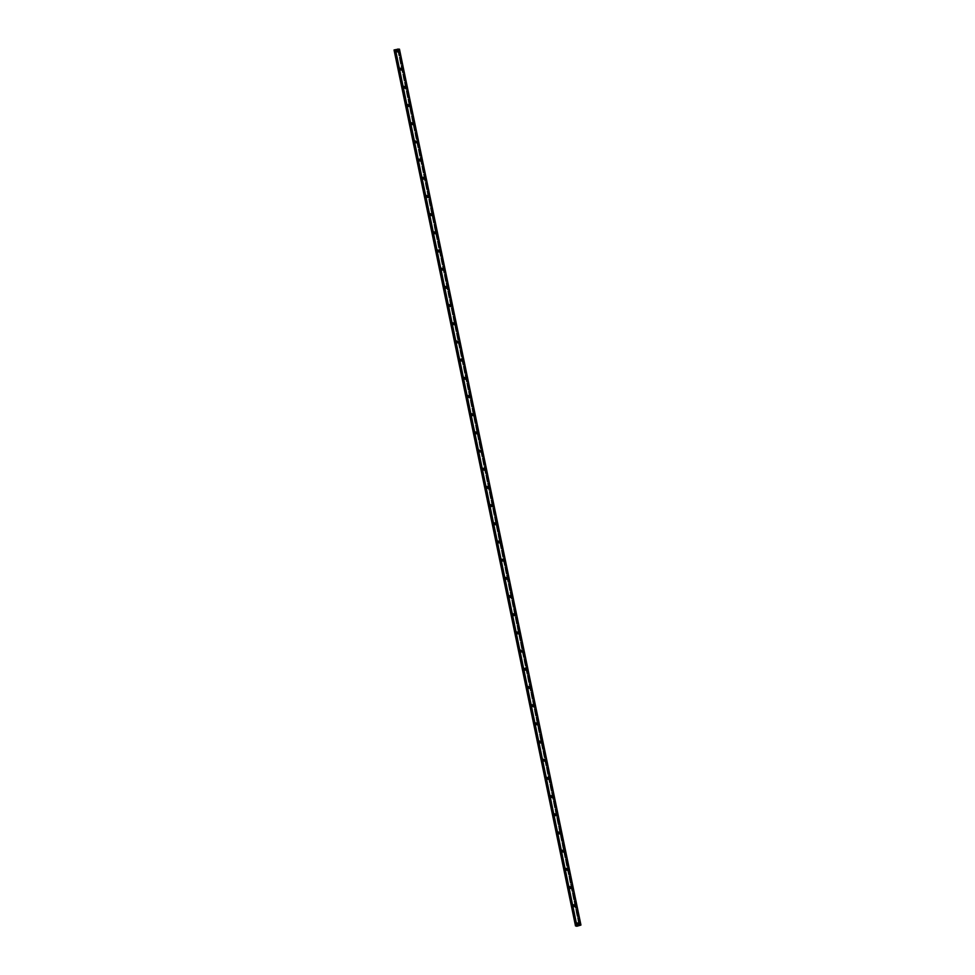 <?xml version="1.0" encoding="UTF-8"?>
<svg xmlns="http://www.w3.org/2000/svg" width="975" height="975" viewBox="0 0 975 975"><rect width="100%" height="100%" fill="white"/><g stroke="black" fill="none" stroke-linecap="round" stroke-linejoin="round"><path stroke-width="0.73" stroke-dasharray="4.88 3.66" d="M578.236 923.593A0.707 0.646 104.1 0 0 577.005 924.081A0.707 0.646 104.1 0 0 578.017 924.458M397.459 50.663A0.707 0.646 104.1 0 0 396.228 51.163A0.707 0.646 104.1 0 0 397.239 51.529M401.225 68.847A0.707 0.646 104.1 0 0 399.994 69.347A0.707 0.646 104.1 0 0 401.005 69.713M404.991 87.031A0.707 0.646 104.1 0 0 403.76 87.531A0.707 0.646 104.1 0 0 404.771 87.908M408.757 105.227A0.707 0.646 104.1 0 0 407.526 105.714A0.707 0.646 104.1 0 0 408.537 106.092M412.523 123.411A0.707 0.646 104.1 0 0 411.292 123.898A0.707 0.646 104.1 0 0 412.303 124.276M416.288 141.594A0.707 0.646 104.1 0 0 415.058 142.094A0.707 0.646 104.1 0 0 416.069 142.46M420.054 159.778A0.707 0.646 104.1 0 0 418.823 160.278A0.707 0.646 104.1 0 0 419.835 160.643M423.82 177.962A0.707 0.646 104.1 0 0 422.589 178.462A0.707 0.646 104.1 0 0 423.613 178.839M427.586 196.146A0.707 0.646 104.1 0 0 426.355 196.645A0.707 0.646 104.1 0 0 427.379 197.023M431.352 214.342A0.707 0.646 104.1 0 0 430.121 214.829A0.707 0.646 104.1 0 0 431.145 215.207M435.118 232.525A0.707 0.646 104.1 0 0 433.887 233.013A0.707 0.646 104.1 0 0 434.911 233.391M438.884 250.709A0.707 0.646 104.1 0 0 437.653 251.209A0.707 0.646 104.1 0 0 438.677 251.574M442.65 268.893A0.707 0.646 104.1 0 0 441.431 269.392A0.707 0.646 104.1 0 0 442.443 269.758M446.416 287.077A0.707 0.646 104.1 0 0 445.197 287.576A0.707 0.646 104.1 0 0 446.209 287.954M450.182 305.272A0.707 0.646 104.1 0 0 448.963 305.76A0.707 0.646 104.1 0 0 449.975 306.138M453.96 323.456A0.707 0.646 104.1 0 0 452.729 323.944A0.707 0.646 104.1 0 0 453.741 324.322M457.726 341.64A0.707 0.646 104.1 0 0 456.495 342.14A0.707 0.646 104.1 0 0 457.507 342.505M461.492 359.824A0.707 0.646 104.1 0 0 460.261 360.323A0.707 0.646 104.1 0 0 461.273 360.689M465.258 378.008A0.707 0.646 104.1 0 0 464.027 378.507A0.707 0.646 104.1 0 0 465.038 378.873M469.024 396.191A0.707 0.646 104.1 0 0 467.793 396.691A0.707 0.646 104.1 0 0 468.804 397.069M472.79 414.387A0.707 0.646 104.1 0 0 471.559 414.875A0.707 0.646 104.1 0 0 472.57 415.253M476.556 432.571A0.707 0.646 104.1 0 0 475.325 433.058A0.707 0.646 104.1 0 0 476.336 433.436M480.322 450.755A0.707 0.646 104.1 0 0 479.091 451.254A0.707 0.646 104.1 0 0 480.102 451.62M484.087 468.938A0.707 0.646 104.1 0 0 482.857 469.438A0.707 0.646 104.1 0 0 483.868 469.804M487.853 487.122A0.707 0.646 104.1 0 0 486.622 487.622A0.707 0.646 104.1 0 0 487.634 488M491.619 505.306A0.707 0.646 104.1 0 0 490.388 505.806A0.707 0.646 104.1 0 0 491.4 506.183M495.385 523.502A0.707 0.646 104.1 0 0 494.154 523.989A0.707 0.646 104.1 0 0 495.166 524.367M499.151 541.686A0.707 0.646 104.1 0 0 497.92 542.185A0.707 0.646 104.1 0 0 498.932 542.551M502.917 559.869A0.707 0.646 104.1 0 0 501.686 560.369A0.707 0.646 104.1 0 0 502.698 560.735M506.683 578.053A0.707 0.646 104.1 0 0 505.452 578.553A0.707 0.646 104.1 0 0 506.464 578.918M510.449 596.237A0.707 0.646 104.1 0 0 509.218 596.737A0.707 0.646 104.1 0 0 510.23 597.114M514.215 614.433A0.707 0.646 104.1 0 0 512.984 614.92A0.707 0.646 104.1 0 0 513.996 615.298M517.981 632.617A0.707 0.646 104.1 0 0 516.75 633.104A0.707 0.646 104.1 0 0 517.762 633.482M521.747 650.8A0.707 0.646 104.1 0 0 520.516 651.3A0.707 0.646 104.1 0 0 521.528 651.666M525.513 668.984A0.707 0.646 104.1 0 0 524.282 669.484A0.707 0.646 104.1 0 0 525.293 669.849M529.279 687.168A0.707 0.646 104.1 0 0 528.048 687.668A0.707 0.646 104.1 0 0 529.059 688.045M533.045 705.352A0.707 0.646 104.1 0 0 531.814 705.851A0.707 0.646 104.1 0 0 532.825 706.229M536.811 723.547A0.707 0.646 104.1 0 0 535.58 724.035A0.707 0.646 104.1 0 0 536.591 724.413M540.577 741.731A0.707 0.646 104.1 0 0 539.346 742.231A0.707 0.646 104.1 0 0 540.357 742.597M544.342 759.915A0.707 0.646 104.1 0 0 543.112 760.415A0.707 0.646 104.1 0 0 544.123 760.78M548.108 778.099A0.707 0.646 104.1 0 0 546.878 778.598A0.707 0.646 104.1 0 0 547.889 778.964M551.874 796.283A0.707 0.646 104.1 0 0 550.643 796.782A0.707 0.646 104.1 0 0 551.655 797.16M555.64 814.478A0.707 0.646 104.1 0 0 554.409 814.966A0.707 0.646 104.1 0 0 555.421 815.344M559.406 832.662A0.707 0.646 104.1 0 0 558.175 833.15A0.707 0.646 104.1 0 0 559.187 833.527M563.172 850.846A0.707 0.646 104.1 0 0 561.941 851.346A0.707 0.646 104.1 0 0 562.953 851.711M566.938 869.03A0.707 0.646 104.1 0 0 565.707 869.529A0.707 0.646 104.1 0 0 566.719 869.895M570.704 887.213A0.707 0.646 104.1 0 0 569.473 887.713A0.707 0.646 104.1 0 0 570.485 888.091M574.47 905.397A0.707 0.646 104.1 0 0 573.239 905.897A0.707 0.646 104.1 0 0 574.251 906.275M577.968 924.154A1.182 1.073 -75.9 0 1 575.908 924.044A1.182 1.073 -75.9 0 1 577.261 922.582A1.182 1.073 -75.9 0 1 578.041 923.825M578.699 923.593A1.182 1.073 -75.9 0 1 577.358 925.043A1.182 1.073 -75.9 0 1 576.578 924.203A1.182 1.073 -75.9 0 1 577.931 922.752A1.182 1.073 -75.9 0 1 578.699 923.593M397.191 51.236A1.182 1.073 -75.9 0 1 395.143 51.114A1.182 1.073 -75.9 0 1 396.484 49.664A1.182 1.073 -75.9 0 1 397.276 50.907M397.922 50.676A1.182 1.073 -75.9 0 1 396.581 52.126A1.182 1.073 -75.9 0 1 395.813 51.285A1.182 1.073 -75.9 0 1 397.154 49.823A1.182 1.073 -75.9 0 1 397.922 50.676M400.957 69.42A1.182 1.073 -75.9 0 1 398.909 69.298A1.182 1.073 -75.9 0 1 400.25 67.848A1.182 1.073 -75.9 0 1 401.042 69.091M401.688 68.859A1.182 1.073 -75.9 0 1 400.347 70.31A1.182 1.073 -75.9 0 1 399.579 69.469A1.182 1.073 -75.9 0 1 400.92 68.018A1.182 1.073 -75.9 0 1 401.688 68.859M404.722 87.604A1.182 1.073 -75.9 0 1 402.675 87.482A1.182 1.073 -75.9 0 1 404.016 86.032A1.182 1.073 -75.9 0 1 404.808 87.275M405.454 87.043A1.182 1.073 -75.9 0 1 404.113 88.493A1.182 1.073 -75.9 0 1 403.345 87.653A1.182 1.073 -75.9 0 1 404.686 86.202A1.182 1.073 -75.9 0 1 405.454 87.043M408.488 105.787A1.182 1.073 -75.9 0 1 406.441 105.666A1.182 1.073 -75.9 0 1 407.782 104.215A1.182 1.073 -75.9 0 1 408.574 105.458M409.22 105.227A1.182 1.073 -75.9 0 1 407.879 106.677A1.182 1.073 -75.9 0 1 407.111 105.836A1.182 1.073 -75.9 0 1 408.452 104.386A1.182 1.073 -75.9 0 1 409.22 105.227M412.254 123.971A1.182 1.073 -75.9 0 1 410.207 123.862A1.182 1.073 -75.9 0 1 411.548 122.399A1.182 1.073 -75.9 0 1 412.34 123.642M412.986 123.411A1.182 1.073 -75.9 0 1 411.645 124.861A1.182 1.073 -75.9 0 1 410.877 124.02A1.182 1.073 -75.9 0 1 412.218 122.57A1.182 1.073 -75.9 0 1 412.986 123.411M416.02 142.167A1.182 1.073 -75.9 0 1 413.973 142.045A1.182 1.073 -75.9 0 1 415.313 140.595A1.182 1.073 -75.9 0 1 416.106 141.838M416.752 141.594A1.182 1.073 -75.9 0 1 415.411 143.057A1.182 1.073 -75.9 0 1 414.643 142.216A1.182 1.073 -75.9 0 1 415.984 140.753A1.182 1.073 -75.9 0 1 416.752 141.594M419.786 160.351A1.182 1.073 -75.9 0 1 417.739 160.229A1.182 1.073 -75.9 0 1 419.079 158.779A1.182 1.073 -75.9 0 1 419.872 160.022M420.518 159.79A1.182 1.073 -75.9 0 1 419.177 161.241A1.182 1.073 -75.9 0 1 418.409 160.4A1.182 1.073 -75.9 0 1 419.75 158.949A1.182 1.073 -75.9 0 1 420.518 159.79M423.552 178.535A1.182 1.073 -75.9 0 1 421.505 178.413A1.182 1.073 -75.9 0 1 422.845 176.962A1.182 1.073 -75.9 0 1 423.638 178.206M424.283 177.974A1.182 1.073 -75.9 0 1 422.943 179.424A1.182 1.073 -75.9 0 1 422.175 178.583A1.182 1.073 -75.9 0 1 423.516 177.133A1.182 1.073 -75.9 0 1 424.283 177.974M427.318 196.718A1.182 1.073 -75.9 0 1 425.271 196.597A1.182 1.073 -75.9 0 1 426.611 195.146A1.182 1.073 -75.9 0 1 427.403 196.389M428.049 196.158A1.182 1.073 -75.9 0 1 426.709 197.608A1.182 1.073 -75.9 0 1 425.941 196.767A1.182 1.073 -75.9 0 1 427.282 195.317A1.182 1.073 -75.9 0 1 428.049 196.158M431.084 214.902A1.182 1.073 -75.9 0 1 429.037 214.793A1.182 1.073 -75.9 0 1 430.377 213.33A1.182 1.073 -75.9 0 1 431.169 214.573M431.815 214.342A1.182 1.073 -75.9 0 1 430.475 215.792A1.182 1.073 -75.9 0 1 429.707 214.951A1.182 1.073 -75.9 0 1 431.048 213.501A1.182 1.073 -75.9 0 1 431.815 214.342M434.85 233.086A1.182 1.073 -75.9 0 1 432.803 232.976A1.182 1.073 -75.9 0 1 434.143 231.514A1.182 1.073 -75.9 0 1 434.935 232.757M435.581 232.525A1.182 1.073 -75.9 0 1 434.241 233.988A1.182 1.073 -75.9 0 1 433.473 233.147A1.182 1.073 -75.9 0 1 434.813 231.684A1.182 1.073 -75.9 0 1 435.581 232.525M438.616 251.282A1.182 1.073 -75.9 0 1 436.568 251.16A1.182 1.073 -75.9 0 1 437.909 249.71A1.182 1.073 -75.9 0 1 438.701 250.953M439.347 250.709A1.182 1.073 -75.9 0 1 438.007 252.172A1.182 1.073 -75.9 0 1 437.239 251.331A1.182 1.073 -75.9 0 1 438.579 249.868A1.182 1.073 -75.9 0 1 439.347 250.709M442.382 269.466A1.182 1.073 -75.9 0 1 440.334 269.344A1.182 1.073 -75.9 0 1 441.675 267.893A1.182 1.073 -75.9 0 1 442.467 269.137M443.113 268.905A1.182 1.073 -75.9 0 1 441.773 270.355A1.182 1.073 -75.9 0 1 441.005 269.514A1.182 1.073 -75.9 0 1 442.345 268.064A1.182 1.073 -75.9 0 1 443.113 268.905M446.148 287.649A1.182 1.073 -75.9 0 1 444.1 287.527A1.182 1.073 -75.9 0 1 445.441 286.077A1.182 1.073 -75.9 0 1 446.233 287.32M446.879 287.089A1.182 1.073 -75.9 0 1 445.538 288.539A1.182 1.073 -75.9 0 1 444.771 287.698A1.182 1.073 -75.9 0 1 446.111 286.248A1.182 1.073 -75.9 0 1 446.879 287.089M449.914 305.833A1.182 1.073 -75.9 0 1 447.866 305.711A1.182 1.073 -75.9 0 1 449.207 304.261A1.182 1.073 -75.9 0 1 449.999 305.504M450.645 305.272A1.182 1.073 -75.9 0 1 449.304 306.723A1.182 1.073 -75.9 0 1 448.537 305.882A1.182 1.073 -75.9 0 1 449.877 304.432A1.182 1.073 -75.9 0 1 450.645 305.272M453.68 324.017A1.182 1.073 -75.9 0 1 451.632 323.907A1.182 1.073 -75.9 0 1 452.973 322.445A1.182 1.073 -75.9 0 1 453.765 323.688M454.411 323.456A1.182 1.073 -75.9 0 1 453.07 324.907A1.182 1.073 -75.9 0 1 452.303 324.066A1.182 1.073 -75.9 0 1 453.643 322.615A1.182 1.073 -75.9 0 1 454.411 323.456M457.446 342.201A1.182 1.073 -75.9 0 1 455.398 342.091A1.182 1.073 -75.9 0 1 456.739 340.641A1.182 1.073 -75.9 0 1 457.531 341.872M458.177 341.64A1.182 1.073 -75.9 0 1 456.836 343.102A1.182 1.073 -75.9 0 1 456.068 342.262A1.182 1.073 -75.9 0 1 457.409 340.799A1.182 1.073 -75.9 0 1 458.177 341.64M461.212 360.397A1.182 1.073 -75.9 0 1 459.164 360.275A1.182 1.073 -75.9 0 1 460.505 358.824A1.182 1.073 -75.9 0 1 461.297 360.067M461.943 359.836A1.182 1.073 -75.9 0 1 460.602 361.286A1.182 1.073 -75.9 0 1 459.834 360.445A1.182 1.073 -75.9 0 1 461.175 358.995A1.182 1.073 -75.9 0 1 461.943 359.836M464.977 378.58A1.182 1.073 -75.9 0 1 462.93 378.458A1.182 1.073 -75.9 0 1 464.271 377.008A1.182 1.073 -75.9 0 1 465.063 378.251M465.721 378.02A1.182 1.073 -75.9 0 1 464.368 379.47A1.182 1.073 -75.9 0 1 463.6 378.629A1.182 1.073 -75.9 0 1 464.941 377.179A1.182 1.073 -75.9 0 1 465.721 378.02M468.743 396.764A1.182 1.073 -75.9 0 1 466.696 396.642A1.182 1.073 -75.9 0 1 468.037 395.192A1.182 1.073 -75.9 0 1 468.829 396.435M469.487 396.203A1.182 1.073 -75.9 0 1 468.134 397.654A1.182 1.073 -75.9 0 1 467.366 396.813A1.182 1.073 -75.9 0 1 468.707 395.362A1.182 1.073 -75.9 0 1 469.487 396.203M472.509 414.948A1.182 1.073 -75.9 0 1 470.462 414.838A1.182 1.073 -75.9 0 1 471.803 413.376A1.182 1.073 -75.9 0 1 472.595 414.619M473.253 414.387A1.182 1.073 -75.9 0 1 471.9 415.837A1.182 1.073 -75.9 0 1 471.132 414.997A1.182 1.073 -75.9 0 1 472.473 413.546A1.182 1.073 -75.9 0 1 473.253 414.387M476.275 433.132A1.182 1.073 -75.9 0 1 474.228 433.022A1.182 1.073 -75.9 0 1 475.568 431.559A1.182 1.073 -75.9 0 1 476.361 432.803M477.019 432.571A1.182 1.073 -75.9 0 1 475.666 434.033A1.182 1.073 -75.9 0 1 474.898 433.192A1.182 1.073 -75.9 0 1 476.239 431.73A1.182 1.073 -75.9 0 1 477.019 432.571M480.041 451.327A1.182 1.073 -75.9 0 1 477.994 451.206A1.182 1.073 -75.9 0 1 479.334 449.755A1.182 1.073 -75.9 0 1 480.127 450.998M480.785 450.755A1.182 1.073 -75.9 0 1 479.432 452.217A1.182 1.073 -75.9 0 1 478.664 451.376A1.182 1.073 -75.9 0 1 480.005 449.914A1.182 1.073 -75.9 0 1 480.785 450.755M483.807 469.511A1.182 1.073 -75.9 0 1 481.76 469.389A1.182 1.073 -75.9 0 1 483.1 467.939A1.182 1.073 -75.9 0 1 483.893 469.182M484.551 468.951A1.182 1.073 -75.9 0 1 483.198 470.401A1.182 1.073 -75.9 0 1 482.43 469.56A1.182 1.073 -75.9 0 1 483.771 468.11A1.182 1.073 -75.9 0 1 484.551 468.951M487.573 487.695A1.182 1.073 -75.9 0 1 485.526 487.573A1.182 1.073 -75.9 0 1 486.866 486.123A1.182 1.073 -75.9 0 1 487.658 487.366M488.317 487.134A1.182 1.073 -75.9 0 1 486.964 488.585A1.182 1.073 -75.9 0 1 486.196 487.744A1.182 1.073 -75.9 0 1 487.537 486.293A1.182 1.073 -75.9 0 1 488.317 487.134M491.339 505.879A1.182 1.073 -75.9 0 1 489.292 505.757A1.182 1.073 -75.9 0 1 490.632 504.307A1.182 1.073 -75.9 0 1 491.424 505.55M492.082 505.318A1.182 1.073 -75.9 0 1 490.73 506.768A1.182 1.073 -75.9 0 1 489.962 505.928A1.182 1.073 -75.9 0 1 491.303 504.477A1.182 1.073 -75.9 0 1 492.082 505.318M495.105 524.062A1.182 1.073 -75.9 0 1 493.058 523.953A1.182 1.073 -75.9 0 1 494.398 522.49A1.182 1.073 -75.9 0 1 495.19 523.733M495.848 523.502A1.182 1.073 -75.9 0 1 494.496 524.952A1.182 1.073 -75.9 0 1 493.728 524.111A1.182 1.073 -75.9 0 1 495.068 522.661A1.182 1.073 -75.9 0 1 495.848 523.502M498.871 542.246A1.182 1.073 -75.9 0 1 496.823 542.137A1.182 1.073 -75.9 0 1 498.164 540.686A1.182 1.073 -75.9 0 1 498.956 541.917M499.614 541.686A1.182 1.073 -75.9 0 1 498.262 543.148A1.182 1.073 -75.9 0 1 497.494 542.307A1.182 1.073 -75.9 0 1 498.834 540.845A1.182 1.073 -75.9 0 1 499.614 541.686M502.637 560.442A1.182 1.073 -75.9 0 1 500.589 560.32A1.182 1.073 -75.9 0 1 501.942 558.87A1.182 1.073 -75.9 0 1 502.722 560.113M503.38 559.882A1.182 1.073 -75.9 0 1 502.028 561.332A1.182 1.073 -75.9 0 1 501.26 560.491A1.182 1.073 -75.9 0 1 502.6 559.028A1.182 1.073 -75.9 0 1 503.38 559.882M506.403 578.626A1.182 1.073 -75.9 0 1 504.355 578.504A1.182 1.073 -75.9 0 1 505.708 577.054A1.182 1.073 -75.9 0 1 506.488 578.297M507.146 578.065A1.182 1.073 -75.9 0 1 505.793 579.516A1.182 1.073 -75.9 0 1 505.026 578.675A1.182 1.073 -75.9 0 1 506.366 577.224A1.182 1.073 -75.9 0 1 507.146 578.065M510.169 596.81A1.182 1.073 -75.9 0 1 508.121 596.688A1.182 1.073 -75.9 0 1 509.474 595.237A1.182 1.073 -75.9 0 1 510.254 596.481M510.912 596.249A1.182 1.073 -75.9 0 1 509.559 597.699A1.182 1.073 -75.9 0 1 508.792 596.858A1.182 1.073 -75.9 0 1 510.144 595.408A1.182 1.073 -75.9 0 1 510.912 596.249M513.935 614.993A1.182 1.073 -75.9 0 1 511.887 614.884A1.182 1.073 -75.9 0 1 513.24 613.421A1.182 1.073 -75.9 0 1 514.02 614.664M514.678 614.433A1.182 1.073 -75.9 0 1 513.325 615.883A1.182 1.073 -75.9 0 1 512.558 615.042A1.182 1.073 -75.9 0 1 513.91 613.592A1.182 1.073 -75.9 0 1 514.678 614.433M517.701 633.177A1.182 1.073 -75.9 0 1 515.653 633.068A1.182 1.073 -75.9 0 1 517.006 631.605A1.182 1.073 -75.9 0 1 517.786 632.848M518.444 632.617A1.182 1.073 -75.9 0 1 517.091 634.079A1.182 1.073 -75.9 0 1 516.323 633.226A1.182 1.073 -75.9 0 1 517.676 631.776A1.182 1.073 -75.9 0 1 518.444 632.617M521.467 651.373A1.182 1.073 -75.9 0 1 519.419 651.251A1.182 1.073 -75.9 0 1 520.772 649.801A1.182 1.073 -75.9 0 1 521.552 651.044M522.21 650.8A1.182 1.073 -75.9 0 1 520.857 652.263A1.182 1.073 -75.9 0 1 520.089 651.422A1.182 1.073 -75.9 0 1 521.442 649.959A1.182 1.073 -75.9 0 1 522.21 650.8M525.232 669.557A1.182 1.073 -75.9 0 1 523.185 669.435A1.182 1.073 -75.9 0 1 524.538 667.985A1.182 1.073 -75.9 0 1 525.318 669.228M525.976 668.996A1.182 1.073 -75.9 0 1 524.623 670.447A1.182 1.073 -75.9 0 1 523.855 669.606A1.182 1.073 -75.9 0 1 525.208 668.155A1.182 1.073 -75.9 0 1 525.976 668.996M528.998 687.741A1.182 1.073 -75.9 0 1 526.951 687.619A1.182 1.073 -75.9 0 1 528.304 686.168A1.182 1.073 -75.9 0 1 529.084 687.412M529.742 687.18A1.182 1.073 -75.9 0 1 528.389 688.63A1.182 1.073 -75.9 0 1 527.621 687.789A1.182 1.073 -75.9 0 1 528.974 686.339A1.182 1.073 -75.9 0 1 529.742 687.18M532.764 705.924A1.182 1.073 -75.9 0 1 530.717 705.803A1.182 1.073 -75.9 0 1 532.07 704.352A1.182 1.073 -75.9 0 1 532.85 705.595M533.508 705.364A1.182 1.073 -75.9 0 1 532.155 706.814A1.182 1.073 -75.9 0 1 531.387 705.973A1.182 1.073 -75.9 0 1 532.74 704.523A1.182 1.073 -75.9 0 1 533.508 705.364M536.53 724.108A1.182 1.073 -75.9 0 1 534.483 723.998A1.182 1.073 -75.9 0 1 535.836 722.536A1.182 1.073 -75.9 0 1 536.616 723.779M537.274 723.547A1.182 1.073 -75.9 0 1 535.921 724.998A1.182 1.073 -75.9 0 1 535.153 724.157A1.182 1.073 -75.9 0 1 536.506 722.707A1.182 1.073 -75.9 0 1 537.274 723.547M540.308 742.292A1.182 1.073 -75.9 0 1 538.249 742.182A1.182 1.073 -75.9 0 1 539.602 740.72A1.182 1.073 -75.9 0 1 540.382 741.963M541.04 741.731A1.182 1.073 -75.9 0 1 539.687 743.194A1.182 1.073 -75.9 0 1 538.919 742.353A1.182 1.073 -75.9 0 1 540.272 740.89A1.182 1.073 -75.9 0 1 541.04 741.731M544.074 760.488A1.182 1.073 -75.9 0 1 542.015 760.366A1.182 1.073 -75.9 0 1 543.367 758.916A1.182 1.073 -75.9 0 1 544.148 760.159M544.806 759.927A1.182 1.073 -75.9 0 1 543.453 761.378A1.182 1.073 -75.9 0 1 542.685 760.537A1.182 1.073 -75.9 0 1 544.038 759.074A1.182 1.073 -75.9 0 1 544.806 759.927M547.84 778.672A1.182 1.073 -75.9 0 1 545.781 778.55A1.182 1.073 -75.9 0 1 547.133 777.099A1.182 1.073 -75.9 0 1 547.913 778.342M548.572 778.111A1.182 1.073 -75.9 0 1 547.219 779.561A1.182 1.073 -75.9 0 1 546.451 778.72A1.182 1.073 -75.9 0 1 547.804 777.27A1.182 1.073 -75.9 0 1 548.572 778.111M551.606 796.855A1.182 1.073 -75.9 0 1 549.547 796.733A1.182 1.073 -75.9 0 1 550.899 795.283A1.182 1.073 -75.9 0 1 551.679 796.526M552.337 796.295A1.182 1.073 -75.9 0 1 550.985 797.745A1.182 1.073 -75.9 0 1 550.217 796.904A1.182 1.073 -75.9 0 1 551.57 795.454A1.182 1.073 -75.9 0 1 552.337 796.295M555.372 815.039A1.182 1.073 -75.9 0 1 553.312 814.917A1.182 1.073 -75.9 0 1 554.665 813.467A1.182 1.073 -75.9 0 1 555.445 814.71M556.103 814.478A1.182 1.073 -75.9 0 1 554.751 815.929A1.182 1.073 -75.9 0 1 553.983 815.088A1.182 1.073 -75.9 0 1 555.336 813.638A1.182 1.073 -75.9 0 1 556.103 814.478M559.138 833.223A1.182 1.073 -75.9 0 1 557.078 833.113A1.182 1.073 -75.9 0 1 558.431 831.651A1.182 1.073 -75.9 0 1 559.211 832.894M559.869 832.662A1.182 1.073 -75.9 0 1 558.517 834.112A1.182 1.073 -75.9 0 1 557.749 833.272A1.182 1.073 -75.9 0 1 559.102 831.821A1.182 1.073 -75.9 0 1 559.869 832.662M562.904 851.419A1.182 1.073 -75.9 0 1 560.844 851.297A1.182 1.073 -75.9 0 1 562.197 849.847A1.182 1.073 -75.9 0 1 562.977 851.09M563.635 850.846A1.182 1.073 -75.9 0 1 562.283 852.308A1.182 1.073 -75.9 0 1 561.515 851.467A1.182 1.073 -75.9 0 1 562.867 850.005A1.182 1.073 -75.9 0 1 563.635 850.846M566.67 869.602A1.182 1.073 -75.9 0 1 564.61 869.481A1.182 1.073 -75.9 0 1 565.963 868.03A1.182 1.073 -75.9 0 1 566.743 869.273M567.401 869.042A1.182 1.073 -75.9 0 1 566.048 870.492A1.182 1.073 -75.9 0 1 565.281 869.651A1.182 1.073 -75.9 0 1 566.633 868.201A1.182 1.073 -75.9 0 1 567.401 869.042M570.436 887.786A1.182 1.073 -75.9 0 1 568.376 887.664A1.182 1.073 -75.9 0 1 569.729 886.214A1.182 1.073 -75.9 0 1 570.509 887.457M571.167 887.226A1.182 1.073 -75.9 0 1 569.814 888.676A1.182 1.073 -75.9 0 1 569.047 887.835A1.182 1.073 -75.9 0 1 570.399 886.385A1.182 1.073 -75.9 0 1 571.167 887.226M574.202 905.97A1.182 1.073 -75.9 0 1 572.142 905.848A1.182 1.073 -75.9 0 1 573.495 904.398A1.182 1.073 -75.9 0 1 574.275 905.641M574.933 905.409A1.182 1.073 -75.9 0 1 573.592 906.86A1.182 1.073 -75.9 0 1 572.812 906.019A1.182 1.073 -75.9 0 1 574.165 904.568A1.182 1.073 -75.9 0 1 574.933 905.409M397.556 48.823L578.967 924.787L397.52 48.823M576.408 925.872L395.082 50.225M575.445 925.933L394.302 49.798M578.918 924.787L575.701 925.75M398.153 48.75L578.967 924.787M579.552 924.714L398.397 49.079M580.954 925.031L579.491 924.958L398.409 49.091M394.278 49.762L575.677 925.726L394.302 49.749M394.095 49.92L575.494 925.872M578.87 924.787L397.459 48.835M579.467 924.727L398.056 48.762M398.08 48.945L579.491 924.946M580.661 924.97L399.263 49.006M399.311 49.006L580.722 924.97M579.686 924.702L398.275 48.75M576.773 925.97L395.375 50.005M398.348 49.067L579.698 924.775M579.869 925.056L398.47 49.103M398.519 49.103L579.918 925.056M578.443 924.836L577.468 924.592M397.666 51.907L396.691 51.663M401.432 70.09L400.457 69.847M405.198 88.286L404.223 88.03M408.964 106.47L407.989 106.226M412.73 124.654L411.755 124.41M416.496 142.838L415.521 142.594M420.262 161.021L419.287 160.777M424.028 179.205L423.053 178.961M427.793 197.401L426.818 197.157M431.559 215.585L430.584 215.341M435.325 233.768L434.35 233.525M439.091 251.952L438.116 251.708M442.857 270.136L441.882 269.892M446.623 288.32L445.648 288.076M450.389 306.516L449.414 306.272M454.155 324.699L453.18 324.456M457.921 342.883L456.946 342.639M461.687 361.067L460.712 360.823M465.453 379.251L464.49 379.007M469.219 397.447L468.256 397.203M472.985 415.63L472.022 415.387M476.751 433.814L475.788 433.57M480.517 451.998L479.554 451.754M484.283 470.182L483.32 469.938M488.048 488.365L487.086 488.122M491.814 506.561L490.852 506.317M495.58 524.745L494.617 524.501M499.358 542.929L498.383 542.685M503.124 561.112L502.149 560.869M506.89 579.296L505.915 579.053M510.656 597.492L509.681 597.236M514.422 615.676L513.447 615.432M518.188 633.86L517.213 633.616M521.954 652.043L520.979 651.8M525.72 670.227L524.745 669.983M529.486 688.411L528.511 688.167M533.252 706.607L532.277 706.363M537.018 724.791L536.043 724.547M540.784 742.974L539.809 742.731M544.55 761.158L543.575 760.914M548.316 779.342L547.341 779.098M552.082 797.538L551.107 797.282M555.847 815.722L554.872 815.478M559.613 833.905L558.638 833.662M563.379 852.089L562.404 851.845M567.145 870.273L566.17 870.029M570.911 888.457L569.936 888.213M574.677 906.652L573.702 906.409M577.358 925.043L576.688 924.885M396.581 52.126L395.911 51.955M400.347 70.31L399.677 70.139M404.113 88.493L403.443 88.323M407.879 106.677L407.209 106.519M411.645 124.861L410.975 124.702M415.411 143.057L414.741 142.886M419.177 161.241L418.507 161.07M422.943 179.424L422.273 179.254M426.709 197.608L426.038 197.438M430.475 215.792L429.804 215.633M434.241 233.988L433.57 233.817M438.007 252.172L437.336 252.001M441.773 270.355L441.102 270.185M445.538 288.539L444.868 288.368M449.304 306.723L448.634 306.552M453.07 324.907L452.4 324.748M456.836 343.102L456.166 342.932M460.602 361.286L459.932 361.116M464.368 379.47L463.698 379.299M468.134 397.654L467.464 397.483M471.9 415.837L471.23 415.679M475.666 434.033L474.996 433.863M479.432 452.217L478.762 452.047M483.198 470.401L482.528 470.23M486.964 488.585L486.293 488.414M490.73 506.768L490.059 506.598M494.496 524.952L493.825 524.794M498.262 543.148L497.591 542.977M502.028 561.332L501.357 561.161M505.793 579.516L505.123 579.345M509.559 597.699L508.889 597.529M513.325 615.883L512.655 615.725M517.091 634.079L516.421 633.908M520.857 652.263L520.187 652.092M524.623 670.447L523.953 670.276M528.389 688.63L527.719 688.46M532.155 706.814L531.485 706.643M535.921 724.998L535.251 724.839M539.687 743.194L539.017 743.023M543.453 761.378L542.783 761.207M547.219 779.561L546.548 779.391M550.985 797.745L550.314 797.574M554.751 815.929L554.08 815.77M558.517 834.112L557.846 833.954M562.283 852.308L561.612 852.138M566.048 870.492L565.39 870.322M569.814 888.676L569.156 888.505M573.592 906.86L572.922 906.689M578.784 923.459L577.809 923.215M398.007 50.529L397.044 50.286M401.773 68.713L400.81 68.469M405.539 86.909L404.576 86.653M409.305 105.093L408.342 104.849M413.083 123.277L412.108 123.033M416.849 141.46L415.874 141.217M420.615 159.644L419.64 159.4M424.381 177.828L423.406 177.584M428.147 196.024L427.172 195.78M431.913 214.207L430.938 213.964M435.679 232.391L434.704 232.147M439.445 250.575L438.47 250.331M443.211 268.759L442.236 268.515M446.977 286.942L446.002 286.699M450.742 305.138L449.768 304.895M454.508 323.322L453.533 323.078M458.274 341.506L457.299 341.262M462.04 359.69L461.065 359.446M465.806 377.873L464.831 377.63M469.572 396.069L468.597 395.826M473.338 414.253L472.363 414.009M477.104 432.437L476.129 432.193M480.87 450.621L479.895 450.377M484.636 468.804L483.661 468.561M488.402 486.988L487.427 486.744M492.168 505.184L491.193 504.94M495.934 523.368L494.959 523.124M499.7 541.552L498.725 541.308M503.466 559.735L502.491 559.492M507.232 577.919L506.257 577.675M510.997 596.115L510.023 595.871M514.763 614.299L513.788 614.055M518.529 632.483L517.554 632.239M522.295 650.666L521.32 650.422M526.061 668.85L525.086 668.606M529.827 687.034L528.852 686.79M533.593 705.23L532.618 704.986M537.359 723.413L536.384 723.17M541.125 741.597L540.15 741.353M544.891 759.781L543.916 759.537M548.657 777.965L547.682 777.721M552.423 796.161L551.448 795.905M556.189 814.344L555.214 814.101M559.955 832.528L558.98 832.284M563.721 850.712L562.746 850.468M567.487 868.896L566.512 868.652M571.253 887.079L570.278 886.836M575.018 905.275L574.043 905.032M577.931 922.752L577.261 922.582M397.154 49.823L396.484 49.664M400.92 68.018L400.25 67.848M404.686 86.202L404.016 86.032M408.452 104.386L407.782 104.215M412.218 122.57L411.548 122.399M415.984 140.753L415.313 140.595M419.75 158.949L419.079 158.779M423.516 177.133L422.845 176.962M427.282 195.317L426.611 195.146M431.048 213.501L430.377 213.33M434.813 231.684L434.143 231.514M438.579 249.868L437.909 249.71M442.345 268.064L441.675 267.893M446.111 286.248L445.441 286.077M449.877 304.432L449.207 304.261M453.643 322.615L452.973 322.445M457.409 340.799L456.739 340.641M461.175 358.995L460.505 358.824M464.941 377.179L464.271 377.008M468.707 395.362L468.037 395.192M472.473 413.546L471.803 413.376M476.239 431.73L475.568 431.559M480.005 449.914L479.334 449.755M483.771 468.11L483.1 467.939M487.537 486.293L486.866 486.123M491.303 504.477L490.632 504.307M495.068 522.661L494.398 522.49M498.834 540.845L498.164 540.686M502.6 559.028L501.942 558.87M506.366 577.224L505.708 577.054M510.144 595.408L509.474 595.237M513.91 613.592L513.24 613.421M517.676 631.776L517.006 631.605M521.442 649.959L520.772 649.801M525.208 668.155L524.538 667.985M528.974 686.339L528.304 686.168M532.74 704.523L532.07 704.352M536.506 722.707L535.836 722.536M540.272 740.89L539.602 740.72M544.038 759.074L543.367 758.916M547.804 777.27L547.133 777.099M551.57 795.454L550.899 795.283M555.336 813.638L554.665 813.467M559.102 831.821L558.431 831.651M562.867 850.005L562.197 849.847M566.633 868.201L565.963 868.03M570.399 886.385L569.729 886.214M574.165 904.568L573.495 904.398"/><path stroke-width="1.46" d="M578.017 924.458A0.707 0.646 104.1 0 0 578.236 923.593M577.98 924.324A0.707 0.646 104.1 0 0 578.443 924.836A0.707 0.646 104.1 0 0 579.247 923.959A0.707 0.646 104.1 0 0 578.784 923.459A0.707 0.646 104.1 0 0 577.98 924.324M397.239 51.529A0.707 0.646 104.1 0 0 397.459 50.663M397.203 51.407A0.707 0.646 104.1 0 0 397.666 51.907A0.707 0.646 104.1 0 0 398.47 51.041A0.707 0.646 104.1 0 0 398.007 50.529A0.707 0.646 104.1 0 0 397.203 51.407M401.005 69.713A0.707 0.646 104.1 0 0 401.225 68.847M400.969 69.591A0.707 0.646 104.1 0 0 401.432 70.09A0.707 0.646 104.1 0 0 402.236 69.225A0.707 0.646 104.1 0 0 401.773 68.713A0.707 0.646 104.1 0 0 400.969 69.591M404.771 87.908A0.707 0.646 104.1 0 0 404.991 87.031M404.735 87.774A0.707 0.646 104.1 0 0 405.198 88.286A0.707 0.646 104.1 0 0 406.002 87.409A0.707 0.646 104.1 0 0 405.539 86.909A0.707 0.646 104.1 0 0 404.735 87.774M408.537 106.092A0.707 0.646 104.1 0 0 408.757 105.227M408.501 105.958A0.707 0.646 104.1 0 0 408.964 106.47A0.707 0.646 104.1 0 0 409.768 105.593A0.707 0.646 104.1 0 0 409.305 105.093A0.707 0.646 104.1 0 0 408.501 105.958M412.303 124.276A0.707 0.646 104.1 0 0 412.523 123.411M412.267 124.142A0.707 0.646 104.1 0 0 412.73 124.654A0.707 0.646 104.1 0 0 413.534 123.776A0.707 0.646 104.1 0 0 413.083 123.277A0.707 0.646 104.1 0 0 412.267 124.142M416.069 142.46A0.707 0.646 104.1 0 0 416.288 141.594M416.033 142.338A0.707 0.646 104.1 0 0 416.496 142.838A0.707 0.646 104.1 0 0 417.3 141.96A0.707 0.646 104.1 0 0 416.849 141.46A0.707 0.646 104.1 0 0 416.033 142.338M419.835 160.643A0.707 0.646 104.1 0 0 420.054 159.778M419.798 160.522A0.707 0.646 104.1 0 0 420.262 161.021A0.707 0.646 104.1 0 0 421.066 160.156A0.707 0.646 104.1 0 0 420.615 159.644A0.707 0.646 104.1 0 0 419.798 160.522M423.613 178.839A0.707 0.646 104.1 0 0 423.82 177.962M423.564 178.705A0.707 0.646 104.1 0 0 424.028 179.205A0.707 0.646 104.1 0 0 424.832 178.34A0.707 0.646 104.1 0 0 424.381 177.828A0.707 0.646 104.1 0 0 423.564 178.705M427.379 197.023A0.707 0.646 104.1 0 0 427.586 196.146M427.33 196.889A0.707 0.646 104.1 0 0 427.793 197.401A0.707 0.646 104.1 0 0 428.598 196.523A0.707 0.646 104.1 0 0 428.147 196.024A0.707 0.646 104.1 0 0 427.33 196.889M431.145 215.207A0.707 0.646 104.1 0 0 431.352 214.342M431.096 215.073A0.707 0.646 104.1 0 0 431.559 215.585A0.707 0.646 104.1 0 0 432.376 214.707A0.707 0.646 104.1 0 0 431.913 214.207A0.707 0.646 104.1 0 0 431.096 215.073M434.911 233.391A0.707 0.646 104.1 0 0 435.118 232.525M434.862 233.269A0.707 0.646 104.1 0 0 435.325 233.768A0.707 0.646 104.1 0 0 436.142 232.891A0.707 0.646 104.1 0 0 435.679 232.391A0.707 0.646 104.1 0 0 434.862 233.269M438.677 251.574A0.707 0.646 104.1 0 0 438.884 250.709M438.628 251.452A0.707 0.646 104.1 0 0 439.091 251.952A0.707 0.646 104.1 0 0 439.908 251.087A0.707 0.646 104.1 0 0 439.445 250.575A0.707 0.646 104.1 0 0 438.628 251.452M442.443 269.758A0.707 0.646 104.1 0 0 442.65 268.893M442.394 269.636A0.707 0.646 104.1 0 0 442.857 270.136A0.707 0.646 104.1 0 0 443.674 269.271A0.707 0.646 104.1 0 0 443.211 268.759A0.707 0.646 104.1 0 0 442.394 269.636M446.209 287.954A0.707 0.646 104.1 0 0 446.416 287.077M446.16 287.82A0.707 0.646 104.1 0 0 446.623 288.32A0.707 0.646 104.1 0 0 447.44 287.454A0.707 0.646 104.1 0 0 446.977 286.942A0.707 0.646 104.1 0 0 446.16 287.82M449.975 306.138A0.707 0.646 104.1 0 0 450.182 305.272M449.926 306.004A0.707 0.646 104.1 0 0 450.389 306.516A0.707 0.646 104.1 0 0 451.206 305.638A0.707 0.646 104.1 0 0 450.742 305.138A0.707 0.646 104.1 0 0 449.926 306.004M453.741 324.322A0.707 0.646 104.1 0 0 453.96 323.456M453.692 324.188A0.707 0.646 104.1 0 0 454.155 324.699A0.707 0.646 104.1 0 0 454.972 323.822A0.707 0.646 104.1 0 0 454.508 323.322A0.707 0.646 104.1 0 0 453.692 324.188M457.507 342.505A0.707 0.646 104.1 0 0 457.726 341.64M457.458 342.383A0.707 0.646 104.1 0 0 457.921 342.883A0.707 0.646 104.1 0 0 458.737 342.006A0.707 0.646 104.1 0 0 458.274 341.506A0.707 0.646 104.1 0 0 457.458 342.383M461.273 360.689A0.707 0.646 104.1 0 0 461.492 359.824M461.224 360.567A0.707 0.646 104.1 0 0 461.687 361.067A0.707 0.646 104.1 0 0 462.503 360.202A0.707 0.646 104.1 0 0 462.04 359.69A0.707 0.646 104.1 0 0 461.224 360.567M465.038 378.873A0.707 0.646 104.1 0 0 465.258 378.008M464.99 378.751A0.707 0.646 104.1 0 0 465.453 379.251A0.707 0.646 104.1 0 0 466.269 378.385A0.707 0.646 104.1 0 0 465.806 377.873A0.707 0.646 104.1 0 0 464.99 378.751M468.804 397.069A0.707 0.646 104.1 0 0 469.024 396.191M468.756 396.935A0.707 0.646 104.1 0 0 469.219 397.447A0.707 0.646 104.1 0 0 470.035 396.569A0.707 0.646 104.1 0 0 469.572 396.069A0.707 0.646 104.1 0 0 468.756 396.935M472.57 415.253A0.707 0.646 104.1 0 0 472.79 414.387M472.522 415.118A0.707 0.646 104.1 0 0 472.985 415.63A0.707 0.646 104.1 0 0 473.801 414.753A0.707 0.646 104.1 0 0 473.338 414.253A0.707 0.646 104.1 0 0 472.522 415.118M476.336 433.436A0.707 0.646 104.1 0 0 476.556 432.571M476.288 433.302A0.707 0.646 104.1 0 0 476.751 433.814A0.707 0.646 104.1 0 0 477.567 432.937A0.707 0.646 104.1 0 0 477.104 432.437A0.707 0.646 104.1 0 0 476.288 433.302M480.102 451.62A0.707 0.646 104.1 0 0 480.322 450.755M480.066 451.498A0.707 0.646 104.1 0 0 480.517 451.998A0.707 0.646 104.1 0 0 481.333 451.133A0.707 0.646 104.1 0 0 480.87 450.621A0.707 0.646 104.1 0 0 480.066 451.498M483.868 469.804A0.707 0.646 104.1 0 0 484.087 468.938M483.832 469.682A0.707 0.646 104.1 0 0 484.283 470.182A0.707 0.646 104.1 0 0 485.099 469.316A0.707 0.646 104.1 0 0 484.636 468.804A0.707 0.646 104.1 0 0 483.832 469.682M487.634 488A0.707 0.646 104.1 0 0 487.853 487.122M487.597 487.866A0.707 0.646 104.1 0 0 488.048 488.365A0.707 0.646 104.1 0 0 488.865 487.5A0.707 0.646 104.1 0 0 488.402 486.988A0.707 0.646 104.1 0 0 487.597 487.866M491.4 506.183A0.707 0.646 104.1 0 0 491.619 505.306M491.363 506.049A0.707 0.646 104.1 0 0 491.814 506.561A0.707 0.646 104.1 0 0 492.631 505.684A0.707 0.646 104.1 0 0 492.168 505.184A0.707 0.646 104.1 0 0 491.363 506.049M495.166 524.367A0.707 0.646 104.1 0 0 495.385 523.502M495.129 524.233A0.707 0.646 104.1 0 0 495.58 524.745A0.707 0.646 104.1 0 0 496.397 523.867A0.707 0.646 104.1 0 0 495.934 523.368A0.707 0.646 104.1 0 0 495.129 524.233M498.932 542.551A0.707 0.646 104.1 0 0 499.151 541.686M498.895 542.429A0.707 0.646 104.1 0 0 499.358 542.929A0.707 0.646 104.1 0 0 500.163 542.051A0.707 0.646 104.1 0 0 499.7 541.552A0.707 0.646 104.1 0 0 498.895 542.429M502.698 560.735A0.707 0.646 104.1 0 0 502.917 559.869M502.661 560.613A0.707 0.646 104.1 0 0 503.124 561.112A0.707 0.646 104.1 0 0 503.929 560.247A0.707 0.646 104.1 0 0 503.466 559.735A0.707 0.646 104.1 0 0 502.661 560.613M506.464 578.918A0.707 0.646 104.1 0 0 506.683 578.053M506.427 578.797A0.707 0.646 104.1 0 0 506.89 579.296A0.707 0.646 104.1 0 0 507.695 578.431A0.707 0.646 104.1 0 0 507.232 577.919A0.707 0.646 104.1 0 0 506.427 578.797M510.23 597.114A0.707 0.646 104.1 0 0 510.449 596.237M510.193 596.98A0.707 0.646 104.1 0 0 510.656 597.492A0.707 0.646 104.1 0 0 511.461 596.615A0.707 0.646 104.1 0 0 510.997 596.115A0.707 0.646 104.1 0 0 510.193 596.98M513.996 615.298A0.707 0.646 104.1 0 0 514.215 614.433M513.959 615.164A0.707 0.646 104.1 0 0 514.422 615.676A0.707 0.646 104.1 0 0 515.227 614.798A0.707 0.646 104.1 0 0 514.763 614.299A0.707 0.646 104.1 0 0 513.959 615.164M517.762 633.482A0.707 0.646 104.1 0 0 517.981 632.617M517.725 633.348A0.707 0.646 104.1 0 0 518.188 633.86A0.707 0.646 104.1 0 0 518.992 632.982A0.707 0.646 104.1 0 0 518.529 632.483A0.707 0.646 104.1 0 0 517.725 633.348M521.528 651.666A0.707 0.646 104.1 0 0 521.747 650.8M521.491 651.544A0.707 0.646 104.1 0 0 521.954 652.043A0.707 0.646 104.1 0 0 522.758 651.178A0.707 0.646 104.1 0 0 522.295 650.666A0.707 0.646 104.1 0 0 521.491 651.544M525.293 669.849A0.707 0.646 104.1 0 0 525.513 668.984M525.257 669.727A0.707 0.646 104.1 0 0 525.72 670.227A0.707 0.646 104.1 0 0 526.524 669.362A0.707 0.646 104.1 0 0 526.061 668.85A0.707 0.646 104.1 0 0 525.257 669.727M529.059 688.045A0.707 0.646 104.1 0 0 529.279 687.168M529.023 687.911A0.707 0.646 104.1 0 0 529.486 688.411A0.707 0.646 104.1 0 0 530.29 687.546A0.707 0.646 104.1 0 0 529.827 687.034A0.707 0.646 104.1 0 0 529.023 687.911M532.825 706.229A0.707 0.646 104.1 0 0 533.045 705.352M532.789 706.095A0.707 0.646 104.1 0 0 533.252 706.607A0.707 0.646 104.1 0 0 534.056 705.729A0.707 0.646 104.1 0 0 533.593 705.23A0.707 0.646 104.1 0 0 532.789 706.095M536.591 724.413A0.707 0.646 104.1 0 0 536.811 723.547M536.555 724.279A0.707 0.646 104.1 0 0 537.018 724.791A0.707 0.646 104.1 0 0 537.822 723.913A0.707 0.646 104.1 0 0 537.359 723.413A0.707 0.646 104.1 0 0 536.555 724.279M540.357 742.597A0.707 0.646 104.1 0 0 540.577 741.731M540.321 742.475A0.707 0.646 104.1 0 0 540.784 742.974A0.707 0.646 104.1 0 0 541.588 742.097A0.707 0.646 104.1 0 0 541.125 741.597A0.707 0.646 104.1 0 0 540.321 742.475M544.123 760.78A0.707 0.646 104.1 0 0 544.342 759.915M544.087 760.658A0.707 0.646 104.1 0 0 544.55 761.158A0.707 0.646 104.1 0 0 545.354 760.293A0.707 0.646 104.1 0 0 544.891 759.781A0.707 0.646 104.1 0 0 544.087 760.658M547.889 778.964A0.707 0.646 104.1 0 0 548.108 778.099M547.852 778.842A0.707 0.646 104.1 0 0 548.316 779.342A0.707 0.646 104.1 0 0 549.12 778.477A0.707 0.646 104.1 0 0 548.657 777.965A0.707 0.646 104.1 0 0 547.852 778.842M551.655 797.16A0.707 0.646 104.1 0 0 551.874 796.283M551.618 797.026A0.707 0.646 104.1 0 0 552.082 797.538A0.707 0.646 104.1 0 0 552.886 796.66A0.707 0.646 104.1 0 0 552.423 796.161A0.707 0.646 104.1 0 0 551.618 797.026M555.421 815.344A0.707 0.646 104.1 0 0 555.64 814.478M555.384 815.21A0.707 0.646 104.1 0 0 555.847 815.722A0.707 0.646 104.1 0 0 556.652 814.844A0.707 0.646 104.1 0 0 556.189 814.344A0.707 0.646 104.1 0 0 555.384 815.21M559.187 833.527A0.707 0.646 104.1 0 0 559.406 832.662M559.15 833.393A0.707 0.646 104.1 0 0 559.613 833.905A0.707 0.646 104.1 0 0 560.418 833.028A0.707 0.646 104.1 0 0 559.955 832.528A0.707 0.646 104.1 0 0 559.15 833.393M562.953 851.711A0.707 0.646 104.1 0 0 563.172 850.846M562.916 851.589A0.707 0.646 104.1 0 0 563.379 852.089A0.707 0.646 104.1 0 0 564.184 851.212A0.707 0.646 104.1 0 0 563.721 850.712A0.707 0.646 104.1 0 0 562.916 851.589M566.719 869.895A0.707 0.646 104.1 0 0 566.938 869.03M566.682 869.773A0.707 0.646 104.1 0 0 567.145 870.273A0.707 0.646 104.1 0 0 567.95 869.408A0.707 0.646 104.1 0 0 567.487 868.896A0.707 0.646 104.1 0 0 566.682 869.773M570.485 888.091A0.707 0.646 104.1 0 0 570.704 887.213M570.448 887.957A0.707 0.646 104.1 0 0 570.911 888.457A0.707 0.646 104.1 0 0 571.716 887.591A0.707 0.646 104.1 0 0 571.253 887.079A0.707 0.646 104.1 0 0 570.448 887.957M574.251 906.275A0.707 0.646 104.1 0 0 574.47 905.397M574.214 906.141A0.707 0.646 104.1 0 0 574.677 906.652A0.707 0.646 104.1 0 0 575.482 905.775A0.707 0.646 104.1 0 0 575.018 905.275A0.707 0.646 104.1 0 0 574.214 906.141M394.107 49.993L575.64 925.945L394.046 49.969L398.409 49.091M399.445 49.152L580.844 925.104L577.017 926.213L395.606 50.261L398.348 49.067M394.887 49.908L576.286 925.872M575.506 925.945L394.046 49.969M580.942 925.031L399.457 49.14M576.968 926.226L395.362 50.286L577.017 926.213M394.985 49.908L576.761 926.25M576.481 926.189L395.082 50.225L576.725 926.25M575.725 925.933L394.241 49.981M576.335 925.86L394.936 49.908"/></g></svg>
